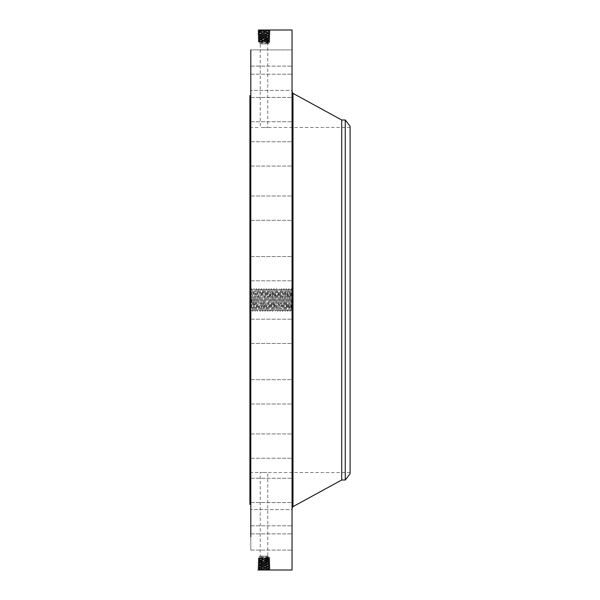<?xml version="1.0" encoding="UTF-8"?>
<svg xmlns="http://www.w3.org/2000/svg" width="600" height="600" viewBox="0 0 600 600"><rect width="100%" height="100%" fill="white"/><g stroke="black" fill="none" stroke-linecap="round" stroke-linejoin="round"><path stroke-width="0.45" stroke-dasharray="3 2.25" d="M292.05 30L292.05 570M250.8 49.905L292.05 49.905L292.05 74.205L292.05 49.905L292.05 74.205L292.05 49.905L250.8 49.905L250.8 536.947M258.712 569.985L259.358 569.408L257.865 570L270.135 569.452L257.888 568.912L270.097 568.38L257.918 567.847L270.067 567.308L257.947 566.775L270.03 566.235L257.985 565.702L270 565.162L258.015 564.63L269.962 564.097L258.053 563.558L269.933 563.025L258.082 562.485L269.895 561.952L266.43 561.27L269.048 561.428L258.945 561.975L269.077 562.5L258.907 563.033L269.108 563.58L258.87 564.135L269.145 564.668L258.84 565.207L269.175 565.74L258.803 566.25L269.212 566.783L258.772 567.322L269.243 567.885L258.735 568.418L269.28 568.957L259.358 569.408L258.428 569.993M250.8 300L250.8 310.98L250.8 289.02L250.8 300L252.03 300.045L252.675 289.928L253.942 310.08L255.173 289.928L255.615 295.17L255.173 289.928L253.913 288.757L252.69 311.243L251.438 288.757L250.8 299.978M250.8 262.845L250.8 280.822L250.8 262.845M250.8 479.355L250.8 95.625L250.8 479.355M250.8 216.54L250.8 196.005L250.8 216.54M250.8 164.273L250.8 141.75L250.8 164.273M250.8 121.252L250.8 97.448L250.8 121.252M250.8 90.412L250.8 66.12L250.8 90.42L292.05 90.42L292.05 66.12L292.05 90.42L250.8 90.42M250.8 115.92L250.8 97.448L250.8 115.92M250.8 157.32L250.8 141.75L250.8 157.32M250.8 208.44L250.8 196.005L250.8 208.44M250.8 265.808L250.8 280.822L250.8 265.808M250.8 325.5L250.8 343.478L250.8 325.5M250.8 383.46L250.8 403.995L250.8 383.46M250.8 435.728L250.8 458.25L250.8 435.728M250.8 478.748L250.8 502.553L250.8 478.748M250.8 509.588L250.8 533.88L250.8 509.58L292.05 509.58L292.05 533.88L292.05 509.58L250.8 509.58M250.8 526.14L250.8 550.095L250.8 526.14M250.8 527.287L250.8 550.095L250.8 527.287M250.8 484.08L250.8 502.553L250.8 484.08M250.8 442.68L250.8 458.25L250.8 442.68M250.8 391.56L250.8 403.995L250.8 391.56M250.8 334.192L250.8 319.178L250.8 334.192M258.127 38.58L258.945 38.025L258.082 37.515L259.56 38.093L258.12 38.588L258.968 39.082L258.12 38.588L269.865 39.12L258.15 39.652L269.835 40.193L258.188 40.725L269.798 41.265L258.218 41.797L269.767 42.338L269.04 42.758L258.96 42.233L269.04 41.707L258.96 41.182L269.04 40.65L258.96 40.125L269.04 39.6L259.575 39.157L258.12 38.588L269.895 38.047L269.07 37.492L269.895 38.047L269.048 38.543L258.938 38.01L269.077 37.477L258.907 36.938L269.115 36.405L258.87 35.895L269.138 35.348L258.84 34.822L268.545 34.373L270.03 33.765L268.545 34.343L258.803 33.727L269.212 33.188L258.772 32.655L269.243 32.145L258.743 31.598L269.28 31.072L259.358 30.622L258.608 30.098L270.135 30.547L257.888 31.088L270.097 31.62L257.918 32.152L270.067 32.693L257.947 33.225L270.03 33.765L257.985 34.297L270 34.838L258.015 35.37L269.962 35.902L258.053 36.443L269.933 36.975L258.082 37.515L269.895 38.047L266.43 38.73L269.048 38.572L258.945 38.025L269.077 37.5L258.907 36.968L269.108 36.42L258.87 35.865L269.145 35.332L258.84 34.793L269.175 34.26L258.803 33.75L269.212 33.218L258.772 32.678L269.243 32.115L258.735 31.582L269.28 31.043L259.358 30.593L257.85 30.015L269.25 30M258.712 30.015L257.85 30.015L258.712 30.517L268.733 30.015M250.8 307.215L251.7 307.485L252.675 289.928L253.32 300.045L255.78 299.955L255.585 295.17L256.425 310.072L257.07 299.955L259.53 300.045L260.16 289.92L260.82 300.045L263.28 299.955L263.91 310.08L264.57 299.955L267.03 300.045L267.66 289.92L268.942 310.08L270.173 289.928L271.425 310.072L272.07 299.955L274.53 300.045L274.335 304.83L275.175 289.928L275.82 300.045L278.28 299.955L278.085 295.17L278.925 310.072L279.57 299.955L282.03 300.045L281.835 304.83L282.675 289.928L283.32 300.045L285.78 299.955L286.41 310.08L287.07 299.955L289.53 300.045L289.335 304.83L290.175 289.928L290.82 300.045L292.05 300.038L292.05 299.55L292.05 300.457L292.05 289.02L292.05 310.98L292.05 307.23L291.15 307.5L291.285 310.207L290.16 311.243L288.915 288.757L287.663 311.243L286.41 288.757L285.165 311.243L283.913 288.757L282.66 311.243L281.415 288.757L280.163 311.243L278.91 288.757L277.665 311.243L276.413 288.757L275.16 311.243L273.915 288.757L272.663 311.243L271.41 288.757L270.157 311.243L268.913 288.757L267.66 311.243L266.407 288.757L265.163 311.243L263.91 288.757L262.657 311.243L261.413 288.757L260.16 311.243L258.907 288.757L257.663 311.243L256.41 288.757L255.157 311.243L253.935 288.757M289.567 299.955L290.798 300L291.435 288.757L292.05 307.23M292.05 262.845L292.05 280.822L292.05 262.845M292.05 482.73L292.05 508.215M292.05 216.54L292.05 196.005L292.05 216.54M292.05 164.273L292.05 141.75L292.05 164.273M292.05 121.252L292.05 97.448L292.05 121.252M292.05 115.92L292.05 97.448L292.05 115.92M292.05 157.32L292.05 141.75L292.05 157.32M292.05 208.44L292.05 196.005L292.05 208.44M292.05 265.808L292.05 280.822L292.05 265.808M292.05 325.5L292.05 343.478L292.05 325.5M292.05 383.46L292.05 403.995L292.05 383.46M292.05 435.728L292.05 458.25L292.05 435.728M292.05 478.748L292.05 502.553L292.05 478.748M292.05 526.14L292.05 550.095L292.05 526.14M292.05 527.287L292.05 550.095L292.05 527.287M292.05 484.08L292.05 502.553L292.05 484.08M292.05 442.68L292.05 458.25L292.05 442.68M292.05 391.56L292.05 403.995L292.05 391.56M292.05 334.192L292.05 319.178L292.05 334.192M292.05 292.5L292.05 307.5L291.825 292.5M258.127 561.42L258.945 561.975L258.082 562.485L259.56 561.908L258.12 561.412L258.968 560.918L258.12 561.412L269.865 560.88L258.15 560.347L269.835 559.808L258.188 559.275L269.798 558.735L258.218 558.202L269.767 557.662L269.04 557.243L258.96 557.768L269.04 558.293L258.96 558.817L269.04 559.35L258.96 559.875L269.04 560.4L259.575 560.842L258.12 561.412L269.895 561.952L269.07 562.507L269.895 561.952L269.048 561.457L258.938 561.99L269.077 562.523L258.907 563.062L269.115 563.595L258.87 564.105L269.138 564.653L258.84 565.178L268.545 565.627L270.03 566.235L268.545 565.658L258.803 566.273L269.212 566.812L258.772 567.345L269.243 567.855L258.743 568.403L269.28 568.928L258.712 569.475L269.31 570L270.135 569.452L269.272 568.942L270.135 569.452L269.317 570M259.358 569.377L258.638 568.83L259.388 568.335L257.888 568.905L258.705 569.467L269.25 570M251.7 307.485L251.175 294.915C251.048 288.18 250.92 287.46 250.8 292.748L250.8 289.02M252.03 300.045L251.565 310.207L252.66 311.243L253.92 310.072L255.157 289.92M249.9 95.625L249.9 504.375M270.127 30.54L269.272 31.057L270.135 30.547L269.31 30L270.127 30.54M283.32 300.045L283.942 310.08L284.565 299.955L287.032 300.045L287.692 289.92L288.315 300.045L290.782 299.955L291.15 308.017C291.263 311.647 291.375 310.635 291.48 304.995L291.577 300.03C291.735 289.17 291.892 286.748 292.05 292.763L292.05 289.02M268.733 569.985L269.377 569.362L268.627 568.868L270.097 568.388L268.627 568.845M249.9 451.38L249.9 127.5L249.9 451.38M259.358 30.622L258.638 31.17L259.388 31.665L257.888 31.095L258.705 30.532L268.657 30.082L269.377 30.638L268.627 31.133L270.097 31.612L268.627 31.155M290.82 300.045L291.15 307.5M290.782 299.955L290.16 289.92L289.53 300.045M341.707 120L341.707 480M291.825 294.09L291.825 305.91L292.05 294.09M291.825 306.248L291.825 307.163L292.05 306.248M291.825 304.29L292.05 305.197L291.825 304.29M291.825 293.752L291.825 292.837L292.05 293.752M291.825 295.71L292.05 294.803L291.825 295.71M253.913 288.757L252.675 289.928L251.438 288.757M350.1 451.38L350.1 127.5L350.1 451.38M262.2 127.53L265.8 127.53L260.25 127.5L260.25 43.867L267.75 43.867L260.25 43.867L258.96 43.125L269.04 43.125L258.96 43.125L258.96 42.233L258.218 41.797L258.93 41.888L259.575 41.392L258.968 41.295L269.04 40.755L258.968 40.2L269.032 39.652L269.835 40.193L269.115 40.275L268.425 39.75M265.8 127.53L267.75 127.5L267.75 43.867L269.04 43.125L268.298 42.338L269.04 41.85L259.575 41.392M265.8 472.47L262.2 472.47L267.75 472.5L267.75 556.132L260.25 556.132L267.75 556.132L269.04 556.875L258.96 556.875L269.04 556.875L268.298 557.662L269.04 558.15L258.96 558.697L269.04 559.245L258.96 559.793L269.032 560.347L269.835 559.808L269.115 559.725L268.425 560.25M262.2 472.47L260.25 472.5L260.25 556.132L258.96 556.875L258.96 557.768L258.218 558.202L259.575 558.607M345.255 120L345.255 480M292.05 305.197L292.05 304.29L292.05 305.197M292.05 294.803L292.05 295.71L292.05 294.803M269.317 567.225L268.575 566.722L270.067 567.308L268.597 567.773L270.097 568.38L269.28 568.928M253.32 300.045L253.942 310.08M350.1 473.678L350.1 126.323M269.317 32.775L268.575 33.277L270.067 32.693L268.597 32.227L270.097 31.62L269.28 31.072M288.315 300.045L288.923 310.072L289.365 304.83L288.923 310.072L287.685 311.243M285.78 299.955L285.585 295.17L285.817 300.045L288.285 299.955L288.907 310.08M288.285 299.955L287.692 289.92M292.05 299.25L291.825 296.715L292.05 299.25M292.05 299.153L292.05 297.368L291.825 299.123M292.05 302.377L291.825 300.278L291.825 302.355M292.05 303.315L292.05 303.952L291.825 303.293M292.05 301.605L292.05 300.278L292.05 301.605M258.668 567.757L259.41 567.263L257.918 567.847L259.388 568.305M258.668 32.242L259.41 32.737L257.918 32.152L259.388 31.695M287.032 300.045L286.44 310.08L285.817 300.045M287.07 299.955L287.678 289.928L286.44 288.757L285.173 289.928L285.615 295.17L285.157 289.92L284.565 299.955M255.78 299.955L256.44 310.08L257.692 289.92L258.923 310.072L259.335 304.83L258.938 310.08L257.685 311.243M269.085 41.348L268.425 41.79L269.798 41.265L268.425 40.845M258.93 41.888L258.225 41.805L258.96 41.182L258.188 40.725L259.575 40.297M258.93 558.112L258.225 558.195L258.96 558.817L258.188 559.275L259.575 559.702M269.085 558.653L268.425 558.21L269.798 558.735L268.425 559.155M269.212 566.783L270.03 566.235L269.205 566.798L270.06 567.3L269.243 567.885M258.697 566.685L259.44 566.19L257.947 566.775L259.418 567.24M257.07 299.955L257.678 289.928L258.907 310.08M269.79 41.258L269.04 40.755L269.79 41.258M258.968 41.295L258.218 41.797M269.04 42.758L269.767 42.338L269.032 41.843L269.767 42.338L268.298 42.338M258.9 40.815L258.188 40.725L258.96 40.125L258.15 39.652L258.87 39.742L259.575 39.203L258.968 39.105L267.038 38.73M258.968 558.705L258.218 558.202M269.04 557.243L269.767 557.662L269.032 558.158L269.767 557.662L268.298 557.662M269.79 558.743L269.04 559.245L269.79 558.743M258.9 559.185L258.188 559.275L258.96 559.875L258.15 560.347L258.87 560.257L259.575 560.798L258.968 560.895L267.038 561.27M269.212 33.218L270.03 33.765L269.205 33.203L270.06 32.7L269.243 32.115M258.697 33.315L259.44 33.81L257.947 33.225L259.418 32.76M282.067 299.955L284.535 300.045L285.157 289.92M284.535 300.045L283.928 310.072L282.69 289.92L282.03 300.045M258.81 566.257L257.985 565.702L258.81 566.257L257.955 566.768L258.772 567.345L257.925 567.832M269.115 40.275L268.425 40.74L269.835 40.193L269.04 39.66L259.575 39.203M269.115 559.725L268.425 559.26L269.835 559.808L269.04 560.34L259.575 560.798M258.81 33.742L257.985 34.297L258.81 33.742L257.955 33.233L258.772 32.655L257.925 32.168M258.72 565.612L259.47 565.118L257.985 565.702L259.447 566.168M259.53 300.045L260.175 289.928L261.42 310.072L262.657 289.92L263.085 295.17L262.688 289.92L261.442 310.08M261.413 288.757L260.175 289.928L258.938 288.757M258.87 39.742L259.575 40.207L258.157 39.668M258.87 560.257L259.575 559.793L258.157 560.332M258.72 34.388L259.47 34.883L257.985 34.297L259.447 33.832M258.847 565.185L258.015 564.63L258.847 565.185L257.993 565.695M269.265 565.08L268.515 564.585L270 565.162L268.545 565.627M260.82 300.045L261.428 310.072L260.19 311.243L258.923 310.072M269.145 39.203L268.425 39.682L269.865 39.12L268.425 38.655M269.145 560.798L268.425 560.317L269.865 560.88L268.425 561.345M258.847 34.815L258.015 35.37L258.847 34.815L257.993 34.305M269.265 34.92L268.515 35.415L270 34.838L268.545 34.373M278.317 300.045L280.785 299.955L281.438 310.08L280.192 289.92M280.185 311.243L281.423 310.072L281.865 304.83L281.407 310.08M280.785 299.955L280.17 289.928L279.57 299.955M258.78 563.475L259.53 562.972L258.053 563.558L259.5 564.023L258.015 564.63L259.47 565.095M258.968 39.105L258.157 39.645L258.96 39.075L266.423 38.73M269.858 39.112L269.04 38.565L269.858 39.112L269.04 39.66M258.968 560.895L258.157 560.355L258.96 560.925L266.423 561.27M269.858 560.888L269.04 561.435L269.858 560.888L269.04 560.34M258.78 36.525L259.53 37.027L258.053 36.443L259.5 35.977L258.015 35.37L259.47 34.905M277.065 299.955L279.532 300.045L280.155 289.92L278.94 288.757L277.673 289.928L278.115 295.17L277.657 289.92L276.442 310.08M279.532 300.045L278.91 310.08L278.28 299.955M269.235 564.007L268.485 563.513L269.962 564.097L268.515 564.555M263.28 299.955L263.925 310.072L265.17 289.928L266.407 310.08L266.835 304.83L266.438 310.08L265.192 289.92M265.163 311.243L263.925 310.072L262.688 311.243M269.235 35.992L268.485 36.487L269.962 35.902L268.515 35.445M264.57 299.955L265.178 289.928L263.94 288.757L262.657 289.92M259.56 38.123L258.84 38.67M259.56 561.877L258.84 561.33M274.567 299.955L277.035 300.045L277.657 289.92M277.035 300.045L276.42 310.072L275.82 300.045M258.907 563.033L258.082 562.485L258.915 563.048L258.06 563.55M269.175 561.862L268.455 562.44L269.933 563.025L268.485 563.49M258.907 36.968L258.082 37.515L258.915 36.953L258.06 36.45M269.175 38.138L268.455 37.56L269.933 36.975L268.485 36.51M273.315 300.045L275.782 299.955L276.405 310.08L275.19 311.243L273.923 310.072L274.365 304.83L273.907 310.08L272.692 289.92M275.782 299.955L275.16 289.92L274.53 300.045M267.03 300.045L267.675 289.928L268.92 310.072L270.188 289.92L271.44 310.08L272.67 289.928L273.907 310.08M268.913 288.757L267.675 289.928L266.438 288.757M272.07 299.955L272.678 289.928L271.44 288.757L270.157 289.92M291.577 300.03L290.798 300L290.19 311.243L288.923 310.072M251.175 294.915L250.8 294.735M292.987 93.36L292.987 506.64M258.743 568.403L257.925 567.847L258.735 568.418L257.888 568.905L258.705 569.467M268.605 567.795L269.347 568.298M258.743 31.598L257.925 32.152L258.735 31.582L257.888 31.095L258.705 30.532M268.605 32.205L269.347 31.703M269.295 566.153L268.567 566.7M269.295 33.848L268.567 33.3M269.175 565.725L269.993 565.17L269.175 565.717L270.022 566.227M269.175 34.275L269.993 34.83L269.175 34.282L270.022 33.773M269.138 564.653L269.962 564.097L269.145 564.668L269.993 565.155M259.5 564.045L258.75 564.548M269.138 35.348L269.962 35.902L269.145 35.332L269.993 34.845M259.5 35.955L258.75 35.453M269.108 563.58L269.925 563.033L269.108 563.572L269.955 564.082M269.108 36.42L269.925 36.968L269.108 36.428L269.955 35.918M258.81 562.403L259.53 562.95M268.455 562.44L269.205 562.935M268.455 37.56L269.205 37.065M258.81 37.598L259.53 37.05M251.272 300.03L253.282 299.955M252.067 299.955L254.528 300.045M254.565 299.955L257.032 300.045M255.817 300.045L258.285 299.955M258.315 300.045L260.782 299.955M260.798 300L262.035 300.045M262.065 299.955L264.532 300.045M263.317 300.045L265.785 299.955M265.815 300.045L268.282 299.955M267.067 299.955L269.535 300.045M268.32 300.045L270.78 299.955M269.565 299.955L272.032 300.045M270.817 300.045L273.285 299.955M280.815 300.045L283.282 299.955M250.8 310.98L251.572 310.207M250.8 256.522L292.05 256.522L250.8 256.522M250.8 280.822L292.05 280.822L250.8 280.822M250.8 220.305L292.05 220.305L250.8 220.305M250.8 196.005L292.05 196.005L250.8 196.005M250.8 166.05L292.05 166.05L250.8 166.05M250.8 141.75L292.05 141.75L250.8 141.75M250.8 121.748L292.05 121.748L250.8 121.748M250.8 97.448L292.05 97.448L250.8 97.448M250.8 66.12L292.05 66.12L250.8 66.12M250.8 74.205L292.05 74.205L250.8 74.205M250.8 319.178L292.05 319.178L250.8 319.178M250.8 343.478L292.05 343.478L250.8 343.478M250.8 379.695L292.05 379.695L250.8 379.695M250.8 403.995L292.05 403.995L250.8 403.995M250.8 433.95L292.05 433.95L250.8 433.95M250.8 458.25L292.05 458.25L250.8 458.25M250.8 478.252L292.05 478.252L250.8 478.252M250.8 502.553L292.05 502.553L250.8 502.553M250.8 533.88L292.05 533.88L250.8 533.88M250.8 550.095L292.05 550.095L250.8 550.095M250.8 525.795L292.05 525.795L250.8 525.795M291.278 310.207L292.05 310.98M292.05 117.27L292.05 91.785M350.1 127.5L267.75 127.5M249.9 127.5L260.25 127.5M350.1 472.5L267.75 472.5M249.9 472.5L260.25 472.5M270.09 568.373L269.235 567.87L270.06 567.315M270.09 31.628L269.235 32.13L270.06 32.685M257.663 311.243L256.425 310.072L255.188 311.243M269.04 41.85L269.79 41.273M269.04 558.15L269.79 558.727M257.955 566.783L258.78 567.33M257.692 289.92L256.44 288.757L255.173 289.928M257.955 33.218L258.78 32.67M269.827 40.2L269.04 40.755M269.827 559.8L269.04 559.245M283.942 310.08L282.69 311.243L281.423 310.072M258.188 40.718L258.968 40.2M258.188 559.283L258.968 559.8M258.022 564.623L258.87 564.135M258.022 35.377L258.87 35.865M269.888 38.055L269.032 38.557M269.888 561.945L269.032 561.442M266.407 310.08L265.185 311.243M258.938 38.032L258.09 37.523M258.938 561.967L258.09 562.477M269.925 563.018L269.077 562.523M269.925 36.983L269.077 37.477M268.942 310.08L267.69 311.243L266.423 310.072M272.663 311.243L271.425 310.072L270.188 311.243M251.407 288.757L250.958 289.185M255.157 311.243L253.928 310.072M258.907 288.757L257.678 289.928M261.435 288.757L262.673 289.928M262.657 311.243L261.428 310.072M266.407 288.757L265.178 289.928M268.935 288.757L270.173 289.928M270.157 311.243L268.928 310.072M272.685 311.243L273.923 310.072M273.938 288.757L275.175 289.928L276.413 288.757M273.915 288.757L272.678 289.928M276.435 288.757L277.673 289.928M277.688 311.243L278.925 310.072L280.163 311.243M277.665 311.243L276.428 310.072M281.438 288.757L282.675 289.928L283.913 288.757M281.415 288.757L280.178 289.928M283.935 288.757L285.173 289.928M285.188 311.243L286.425 310.072L287.663 311.243M285.165 311.243L283.928 310.072M288.938 288.757L290.175 289.928L291.413 288.757M288.915 288.757L287.678 289.928M291.435 288.757L291.892 289.185"/><path stroke-width="0.9" d="M257.873 570L292.05 570L292.05 30L258.712 30.015M269.25 570L257.865 570M250.8 536.947L250.8 49.905M250.8 504.375L249.9 504.375L249.9 95.625L250.8 95.625M341.707 120L345.255 120L345.255 480L341.707 480L341.707 120L292.987 93.36L292.05 91.785M345.255 120L350.1 126.323L350.1 473.678L345.255 480M341.707 480L292.987 506.64L292.987 93.36M292.987 506.64L292.05 508.215"/></g></svg>
